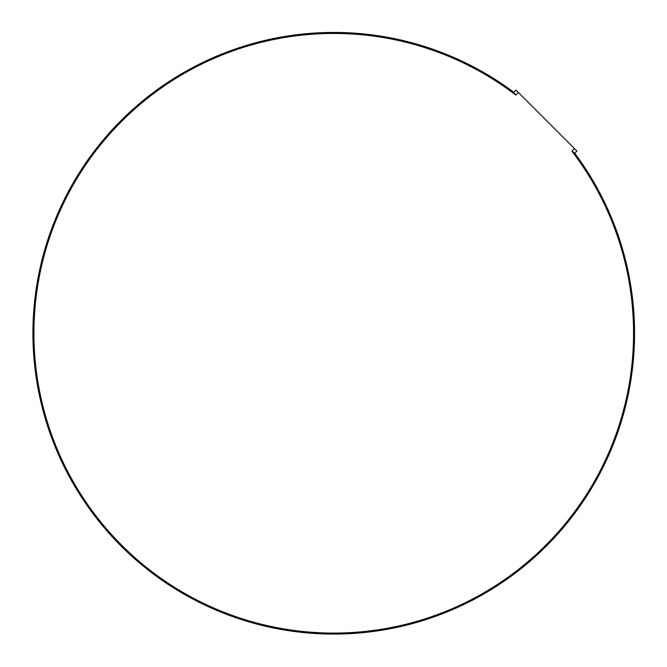 <?xml version="1.0" encoding="UTF-8"?>
<svg xmlns="http://www.w3.org/2000/svg" width="667" height="667" viewBox="0 0 667 667"><rect width="100%" height="100%" fill="white"/><g stroke="black" fill="none" stroke-linecap="round" stroke-linejoin="round"><path stroke-width="1" d="M574.729 153.21A300.825 300.825 0 0 1 397.59 627.23A300.825 300.825 0 0 1 39.77 269.41A300.825 300.825 0 0 1 513.79 92.271L515.983 90.078L518.384 92.488L515.808 95.064A299.817 299.817 0 0 0 40.987 268.551A299.817 299.817 0 0 0 398.449 626.013A299.817 299.817 0 0 0 571.936 151.192L574.512 148.616L576.922 151.017L574.729 153.21L571.936 151.192M515.808 95.064L513.79 92.271M574.512 148.616L518.384 92.488"/></g></svg>
